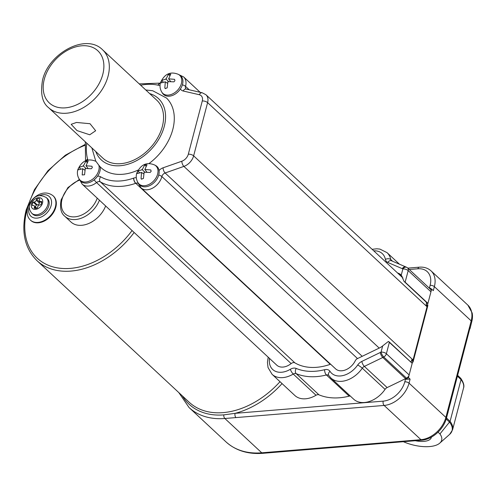 <?xml version="1.0" encoding="UTF-8"?>
<svg xmlns="http://www.w3.org/2000/svg" width="497" height="497" viewBox="0 0 497 497"><rect width="100%" height="100%" fill="white"/><g stroke="black" fill="none" stroke-linecap="round" stroke-linejoin="round"><path stroke-width="0.75" d="M448.058 412.038L446.436 418.226A23.39 16.364 132.9 0 1 421.891 440.18L418.194 440.485M470.025 328.728L471.752 321.721A23.39 16.364 -47.1 0 0 472.15 312.936L467.863 305.121L431.048 270.871A23.744 16.612 132.9 0 1 434.372 286.645L433.316 290.664L431.657 289.124L430.974 291.745A3.957 2.771 132.9 0 1 430.961 291.795L408.186 270.61A3.957 2.771 132.9 0 1 408.186 270.61L405.142 282.172L427.917 303.356L430.974 291.745A3.957 2.771 132.9 0 0 430.408 289.161L407.633 267.976A3.957 2.771 132.9 0 1 408.186 270.604A3.957 1.721 14.8 0 0 402.868 268.945A3.957 2.777 -62.7 0 1 406.757 267.361L405.894 266.951A3.957 2.74 113.2 0 0 402.259 268.66L387.79 262.453A7.915 5.535 132.9 0 1 385.399 259.397A19.787 13.841 -47.1 0 0 373.756 250.836M447.816 412.97A1.976 1.969 77.1 0 0 448.058 412.454M408.447 377.596A21.762 15.227 132.9 0 1 405.459 379.292L410.106 379.136L408.447 377.596L409.137 374.974A3.957 2.771 132.9 0 1 406.534 378.167L383.765 356.983A3.957 1.242 -118.2 0 1 381.056 352.087L382.678 345.906L388.35 341.464L412.106 363.257A11.872 8.306 -47.1 0 0 412.616 361.704L413.032 362.089L427.905 305.4L427.488 305.015L430.961 291.795M412.143 363.276L389.021 341.762L389.399 342.184L386.38 353.746A3.957 2.771 132.9 0 1 386.374 353.746L409.149 374.924L412.616 361.704M412.168 363.363L409.137 374.974A3.957 2.771 132.9 0 0 409.149 374.924M421.891 440.18A3.957 2.243 -94.7 0 1 420.953 439.69L384.131 405.44L224.855 418.493A3.168 1.795 -94.7 0 1 223.799 414.871L235.062 413.349L383.199 401.141A20.576 14.394 -47.1 0 0 404.794 381.826L405.459 379.292M471.752 321.721A3.957 1.721 -165.3 0 0 471.187 320.894L434.372 286.645A3.168 1.379 -165.3 0 0 430.116 285.321L429.451 287.856A21.762 15.227 132.9 0 1 431.657 289.124M427.488 305.015A11.872 8.306 -47.1 0 0 427.787 303.481L427.917 303.356M269.504 358.412A19.787 13.841 -47.1 0 0 290.347 369.283A7.915 5.535 132.9 0 1 296.231 368.445A63.846 44.668 -47.1 0 0 324.678 369.693A7.915 5.535 132.9 0 1 330.002 371.346A19.787 13.841 -47.1 0 0 357.691 365.003A7.915 5.535 132.9 0 1 361.835 361.412L380.267 352.491A17.805 12.456 -47.1 0 0 381.056 352.087A3.957 1.721 -165.4 0 1 386.38 353.746A3.957 2.771 132.9 0 1 383.765 356.983A21.762 15.227 132.9 0 1 382.802 357.473L364.363 366.395A3.957 2.771 -47.1 0 0 362.294 368.19A23.744 16.612 132.9 0 1 330.934 378.024L353.702 399.203A23.744 16.612 -47.1 0 0 385.063 389.375A3.957 2.771 132.9 0 1 387.138 387.573L405.571 378.658A21.762 15.227 -47.1 0 0 406.534 378.167M330.002 371.346A3.957 2.783 147.1 0 0 328.753 375.421A3.957 2.771 -47.1 0 0 326.405 374.968A67.803 47.439 132.9 0 1 296.193 373.645A3.957 2.771 -47.1 0 0 293.255 374.061A23.744 16.612 132.9 0 1 272.076 374.316L294.851 395.494A23.744 16.612 -47.1 0 0 316.024 395.245A3.957 2.771 132.9 0 1 318.962 394.823A67.803 47.439 -47.1 0 0 349.174 396.152A3.957 2.771 132.9 0 1 350.329 396.072M236 417.648A3.168 1.795 -94.7 0 1 235.062 413.349A77.165 53.987 132.9 0 0 282.048 383.591M412.025 363.164A11.872 8.306 -47.1 0 0 412.783 361.021L412.908 360.536A11.872 8.306 -47.1 0 0 413.069 359.971L427.035 306.748A11.872 8.306 -47.1 0 0 427.165 306.189L427.296 305.698A11.872 8.306 -47.1 0 0 427.662 303.437M404.483 281.811L427.787 303.481M405.142 282.172L404.092 281.451L401.241 275.133L402.868 268.945A17.805 12.456 -47.1 0 0 402.259 268.66M427.687 303.462L404.092 281.451M457.78 375.465L460.731 378.292L461.03 379.633L450.077 421.381L439.938 433.943L438.074 432.16M431.396 437.124A16.618 7.231 14.7 0 1 423.941 441.367A16.618 7.231 14.7 0 1 415.424 440.746M403.44 441.734A27.304 11.878 -165.3 0 0 439.77 443.138A27.304 11.878 -165.3 0 0 439.938 433.943M397.42 272.853L399.079 273.567A11.872 8.306 132.9 0 1 400.799 274.679A11.872 8.306 132.9 0 1 401.241 275.133M410.988 362.201A11.872 8.306 -47.1 0 0 411.746 360.058L411.876 359.573A11.872 8.306 132.9 0 1 410.826 362.052M382.678 345.906A11.872 8.306 132.9 0 1 379.578 347.906L356.771 358.94A3.957 2.771 -47.1 0 0 355.262 360.797A13.848 9.691 132.9 0 1 335.599 368.855L141.011 187.841L138.489 183.735A3.957 2.615 -16.6 0 1 138.421 183.35M427.165 306.189L426.134 305.226L426.264 304.736A11.872 8.306 -47.1 0 0 426.625 302.474M411.876 359.573L412.908 360.536M426.333 302.201A11.872 8.306 132.9 0 1 426.134 305.226M330.611 364.214A3.957 2.771 -47.1 0 0 330.343 364.295L330.244 364.332A59.36 41.531 132.9 0 1 294.92 362.878A3.957 2.771 -47.1 0 0 291.143 363.58A13.848 9.691 132.9 0 1 276.748 365.146L82.154 184.126A13.848 9.691 132.9 0 0 96.555 182.561L291.143 363.58M460.731 378.292L460.843 378.416C463.602 382.591 464.49 385.809 463.521 388.07A35.219 15.32 -165.3 0 0 461.03 379.633L457.563 376.304M30.646 220.301A16.618 11.63 -47.1 0 0 30.851 220.494A16.618 11.63 -47.1 0 0 44.798 220.811A16.618 11.63 -47.1 0 0 55.813 207.199A16.618 11.63 -47.1 0 0 53.49 196.16A16.618 11.63 -47.1 0 0 53.278 195.967M99.443 200.21A23.744 16.612 132.9 0 1 64.753 216.226L70.959 222.004A23.744 16.612 -47.1 0 0 105.65 205.988M145.77 89.969L152.728 90.752L166.495 98.039A47.78 33.429 132.9 0 1 172.801 129.431A47.78 33.429 132.9 0 1 148.951 163.594M138.073 170.073A47.78 33.429 132.9 0 1 101.413 168.005A47.78 33.429 132.9 0 1 100.201 166.843L101.413 168.005M100.201 166.855A12.661 8.859 132.9 0 1 99.916 171.204A12.661 8.859 132.9 0 1 97.536 176.211A12.661 8.859 132.9 0 1 79.905 180.15L79.234 179.125A12.363 8.648 132.9 0 0 89.671 180.951A12.363 8.648 132.9 0 0 98.766 170.39A12.363 8.648 132.9 0 0 98.866 165.277L96.008 161.407A12.363 8.648 132.9 0 0 95.815 161.295L91.864 147.92M155.747 165.594A12.661 8.859 132.9 0 1 159.046 170.49A12.661 8.859 132.9 0 1 158.767 174.913A12.661 8.859 132.9 0 1 149.448 185.735A12.661 8.859 132.9 0 1 138.756 183.859L138.085 182.834A12.363 8.648 132.9 0 0 148.522 184.667A12.363 8.648 132.9 0 0 157.624 174.099A12.363 8.648 132.9 0 0 154.673 165.004L155.747 165.594M162.525 93.25A12.661 8.859 -47.1 0 0 180.454 88.882A12.661 8.859 -47.1 0 0 182.542 84.304A12.661 8.859 -47.1 0 0 179.516 74.985L178.442 74.395A12.363 8.648 132.9 0 1 181.393 83.49A12.363 8.648 132.9 0 1 172.297 94.051A12.363 8.648 132.9 0 1 161.86 92.225L162.525 93.25M149.696 93.622A41.928 29.335 132.9 0 1 164.271 126.362A41.928 29.335 132.9 0 1 130.5 163.383A41.928 29.335 132.9 0 1 95.791 151.573M100.201 166.843L98.866 165.277M156.797 100.226A39.574 27.689 132.9 0 1 162.333 126.524A39.574 27.689 132.9 0 1 136.103 158.928A39.574 27.689 132.9 0 1 102.891 158.17L48.656 107.719A39.574 27.689 132.9 0 0 81.868 108.476A39.574 27.689 132.9 0 0 108.097 76.066A39.574 27.689 132.9 0 0 102.562 49.775L156.797 100.226M91.988 166.265L92.312 167.613L91.299 168.744L85.279 168.52L84.565 174.764L82.191 174.956L82.682 168.732L78.377 169.819L78.277 168.868L79.035 167.303L83.403 165.979L85.782 161.276L88.149 161.078L86.006 165.762L91.976 166.246M170.782 74.171L168.408 74.37L166.029 79.073L161.674 80.396L161.016 82.912L165.308 81.831L164.818 88.068L165.209 88.466L167.191 87.876L167.905 81.62L173.925 81.843L174.919 80.707L174.584 79.327L168.632 78.861L170.726 74.09M137.24 172.471L137.899 171.005L142.26 169.688L144.639 164.979L147.013 164.78L144.857 169.471L150.815 169.943L151.15 171.316L150.15 172.453L144.136 172.229L143.416 178.485L141.415 179.044L141.049 178.678L141.533 172.44L137.24 173.521L137.24 172.471M76.501 122.455L90.025 123.716L95.66 130.748L89.752 134.78L76.998 130.587L71.164 124.325L76.501 122.455M85.975 168.464L83.403 165.979M87.174 162.5L85.782 161.276M88.025 168.427L86.006 165.762M80.601 168.992L79.035 167.303M32.821 214.226A10.685 7.474 -47.1 0 0 41.791 214.424A10.685 7.474 -47.1 0 0 48.874 205.677A10.685 7.474 -47.1 0 0 47.377 198.576L46.339 197.613A10.685 7.474 132.9 0 1 47.836 204.714A10.685 7.474 132.9 0 1 40.754 213.462A10.685 7.474 132.9 0 1 31.789 213.263L32.821 214.226M163.271 82.08L161.674 80.396M170.645 81.52L168.632 78.861M168.601 81.564L166.029 79.073M169.806 75.581L168.408 74.37M165.613 88.671L164.818 88.068M167.514 83.285L165.308 81.831M146.876 172.136L144.857 169.471M139.502 172.689L137.899 171.005M144.826 172.173L142.26 169.688M146.037 166.191L144.639 164.979M84.888 170.185L82.682 168.732M141.8 179.243L141.049 178.678M143.739 173.894L141.533 172.44M35.852 208.386L34.467 207.094L34.194 208.125A4.43 3.1 -47.1 0 0 37.443 207.858L37.716 206.827A1.976 1.385 -47.1 0 1 39.791 204.969L40.735 204.888A4.765 3.336 -47.1 0 0 41.543 203.136A4.765 3.336 -47.1 0 0 41.642 201.44L40.698 201.521L41.673 202.428M34.467 207.094A1.976 1.385 -47.1 0 0 34.187 205.777A1.976 1.385 -47.1 0 0 33.293 205.503L32.348 205.584A4.765 3.336 -47.1 0 1 33.249 202.136L34.2 202.055A1.976 1.385 -47.1 0 0 36.275 200.198L39.381 203.087A1.976 1.385 132.9 0 1 37.3 204.944L36.356 205.025L33.249 202.136M41.599 202.919L39.797 201.248A1.976 1.385 -47.1 0 1 39.524 199.931L39.791 198.899A4.43 3.1 -47.1 0 0 36.542 199.167L36.275 200.198M39.797 201.248A1.976 1.385 -47.1 0 0 40.698 201.521M36.356 205.025A4.765 3.336 -47.1 0 0 35.498 206.994M40.338 201.745A4.43 3.1 -47.1 0 0 39.648 202.055L36.542 199.167M39.648 202.055L39.381 203.087M446.436 418.226A3.957 1.721 -165.3 0 0 445.871 417.405L471.187 320.894A23.744 16.612 -47.1 0 0 467.863 305.121M225.924 441.821L189.034 407.509A79.141 55.372 132.9 0 0 224.855 418.493L261.745 452.81A3.957 2.243 85.3 0 0 262.975 453.307C248.04 454.438 235.69 450.611 225.924 441.821A79.141 55.372 -47.1 0 0 261.745 452.81L420.953 439.69A23.744 16.612 -47.1 0 0 445.871 417.405L409.05 383.156A23.744 16.612 132.9 0 1 384.131 405.44A3.168 1.795 -94.7 0 1 383.199 401.141M410.106 379.136L409.05 383.156A3.168 1.379 -165.3 0 0 404.794 381.826M430.116 285.321A20.576 14.394 -47.1 0 0 417.921 268.79L409.273 269.504M407.795 268.125L419.319 267.175A3.168 1.795 85.3 0 0 417.921 268.79M372.11 249.314L376.819 248.786L379.907 249.09L387.045 252.644A23.744 16.612 132.9 0 1 390.785 259.583L392.555 261.229M407.198 267.672A3.957 2.771 132.9 0 1 407.633 267.976A3.957 3.957 0 0 0 406.757 267.361M385.399 259.397A3.957 2.528 168.6 0 1 390.785 259.583A3.957 2.771 -47.1 0 0 391.406 260.739A3.957 2.74 113.2 0 0 387.79 262.453M380.267 352.491A3.957 1.373 64.2 0 0 382.802 357.473L405.571 378.658M361.835 361.412A3.957 1.373 64.2 0 0 364.363 366.395L387.138 387.573M324.678 369.693A3.957 1.92 75.9 0 0 326.405 374.968L349.174 396.152M296.231 368.445A3.957 2.74 112.8 0 0 296.193 373.645L318.962 394.823M182.331 395.867A76.706 53.67 -47.1 0 0 223.799 414.871M134.134 232.478A75.184 52.607 132.9 0 1 36.958 260.633L189.108 402.172A75.184 52.607 -47.1 0 0 279.997 381.684M290.347 369.283A3.957 1.087 59.2 0 0 293.255 374.061L316.024 395.245M357.691 365.003A3.957 0.572 34.7 0 1 362.294 368.19L385.063 389.375M439.77 443.138L449.667 434.359A34.952 15.202 -165.3 0 0 449.623 422.251L446.219 418.99M446.505 417.952L450.077 421.381A35.219 15.32 14.7 0 1 452.568 429.818L449.667 434.359M411.746 360.058L412.783 361.021M202.236 92.784A3.957 2.622 103 0 0 199.272 94.716L183.207 91.007A3.957 2.622 103 0 1 186.17 89.075L202.236 92.784L205.944 94.734A11.872 8.306 132.9 0 1 207.603 102.624L427.035 306.748M379.211 348.086L183.896 166.396A11.872 8.306 132.9 0 0 193.637 155.847A3.957 1.721 -165.3 0 0 188.32 154.194L202.285 100.966A3.957 1.721 -165.3 0 1 207.603 102.624L193.637 155.847L413.069 359.971M426.264 304.736L427.296 305.698M399.079 273.567L402.166 276.438M86.758 143.161A55.403 38.76 -47.1 0 0 87.596 159.139A3.957 2.584 165.1 0 0 86.043 160.649M200.161 92.305L183.648 76.948A13.848 9.691 132.9 0 1 185.586 86.149A13.848 9.691 132.9 0 1 185.53 86.354L189.208 89.777M84.801 145.379A73.208 51.222 -47.1 0 0 27.024 209.572A73.208 51.222 -47.1 0 0 56.186 267.653A73.208 51.222 -47.1 0 0 132.072 230.565M357.536 358.573L161.867 176.553A3.957 2.771 -47.1 0 1 161.879 176.497A3.957 2.771 -47.1 0 1 165.128 172.981A3.957 1.696 -109.3 0 1 163.059 167.806L181.821 161.227A3.957 1.696 -109.3 0 0 183.896 166.396L165.128 172.981L362.207 356.312M158.717 175.106A3.957 1.758 -166.1 0 1 161.867 176.553A13.848 9.691 132.9 0 1 161.811 176.758A13.848 9.691 132.9 0 1 152.635 188.102A13.848 9.691 132.9 0 1 141.011 187.841M181.821 161.227A7.915 5.535 -47.1 0 0 188.32 154.194M202.285 100.966A7.915 5.535 -47.1 0 0 199.272 94.716M138.489 183.735L138.452 183.635A3.957 2.771 -47.1 0 0 135.756 183.281L330.343 364.295M97.536 176.211A7.915 5.535 132.9 0 1 100.611 176.783A55.403 38.76 -47.1 0 0 133.581 178.143L133.687 178.106A3.957 1.696 -109.3 0 0 135.756 183.281L330.244 364.332M133.581 178.143A3.957 1.696 -109.3 0 0 135.65 183.318A59.36 41.531 132.9 0 1 100.326 181.859A3.957 2.771 -47.1 0 0 96.555 182.561A3.957 0.59 51.4 0 1 94.163 179.821M100.611 176.783A3.957 2.796 -59.5 0 0 100.326 181.859L294.92 362.878M182.387 84.85A3.957 1.684 15.5 0 1 185.53 86.354A3.957 2.771 -47.1 0 0 185.511 86.416A3.957 2.771 -47.1 0 0 186.064 89.038L186.064 89.044M87.596 159.139A7.915 5.535 132.9 0 1 87.758 160.152M160.04 85.273A7.915 5.535 132.9 0 1 158.058 85.198A3.957 2.622 -77 0 1 160.32 83.248M158.058 85.198L157.971 85.173A3.957 2.622 -77 0 1 160.332 83.21M157.971 85.173A55.403 38.76 -47.1 0 0 140.663 85.217M159.046 170.49A7.915 5.535 132.9 0 1 163.059 167.806M133.687 178.106A7.915 5.535 132.9 0 1 136.302 177.696M183.207 91.007A7.915 5.535 132.9 0 1 180.454 88.882M53.49 196.16L53.073 195.775A16.618 11.63 132.9 0 1 55.403 206.814A16.618 11.63 132.9 0 1 44.382 220.426A16.618 11.63 132.9 0 1 30.435 220.109L30.851 220.494M83.521 165.538A2.615 1.833 -47.1 0 0 82.993 166.01M86.416 165.731A2.615 1.833 -47.1 0 0 86.118 165.327M29.497 205.907A13.456 9.412 -47.1 0 0 29.05 207.311A13.456 9.412 -47.1 0 0 37.026 218.121A13.456 9.412 -47.1 0 0 51.148 205.491A13.456 9.412 -47.1 0 0 38.841 195.861M79.657 180.094A21.762 15.227 -47.1 0 0 62.019 199.353A21.762 15.227 -47.1 0 0 74.103 216.885A21.762 15.227 -47.1 0 0 97.226 198.148M166.147 78.638A2.615 1.833 -47.1 0 0 165.619 79.11M169.042 78.824A2.615 1.833 -47.1 0 0 168.744 78.427M167.793 82.055A2.615 1.833 -47.1 0 0 168.315 81.583M164.892 81.868A2.615 1.833 -47.1 0 0 165.19 82.272M142.372 169.247A2.615 1.833 -47.1 0 0 141.844 169.719M145.267 169.44A2.615 1.833 -47.1 0 0 144.975 169.036M85.167 168.955A2.615 1.833 -47.1 0 0 85.695 168.483M82.272 168.769A2.615 1.833 -47.1 0 0 82.564 169.173M144.018 172.664A2.615 1.833 -47.1 0 0 144.546 172.192M141.123 172.478A2.615 1.833 -47.1 0 0 141.421 172.881M44.295 79.228A35.616 24.918 -47.1 0 0 65.399 107.843A35.616 24.918 -47.1 0 0 102.78 74.413A35.616 24.918 -47.1 0 0 81.676 45.799A35.616 24.918 -47.1 0 0 44.295 79.228M42.518 203.056A6.728 4.709 -47.1 0 0 38.53 197.651A6.728 4.709 -47.1 0 0 31.473 203.969A6.728 4.709 -47.1 0 0 35.455 209.374A6.728 4.709 -47.1 0 0 42.518 203.056M37.3 204.944L34.2 202.055M439.541 430.595L437.348 432.806M470.168 327.274L447.803 413.001M262.975 453.307L418.747 440.435M419.319 267.175C423.978 266.814 427.886 268.045 431.048 270.871M387.045 252.644L399.458 264.193M178.814 392.593L189.034 407.509M405.894 266.951L391.412 260.739M205.944 94.734L402.986 278.028M328.753 375.421L330.934 378.024M268.194 357.188L267.436 362.319L268.051 367.563L272.076 374.316M463.521 388.07L452.568 429.818M85.329 141.838L85.534 160.848M84.9 144.584L65.318 155.232L47.942 170.738L34.448 189.612L26.148 210.032C20.949 231.372 24.558 248.239 36.958 260.633M183.648 76.948L178.877 74.637M160.351 83.117L139.235 83.887M79.508 179.541L82.154 184.126M95.815 161.295C87.807 157.984 81.8 160.792 77.799 169.732C76.954 173.049 77.433 176.18 79.234 179.125M53.073 195.775C43.27 188.09 30.522 197.794 27.646 208.05C26.496 213.25 27.428 217.27 30.435 220.109M79.427 179.423L67.921 187.568L61.137 199.813C59.721 207.721 60.926 213.188 64.753 216.226M178.442 74.395C170.434 71.083 164.426 73.891 160.425 82.825C159.58 86.149 160.059 89.28 161.86 92.225M154.673 165.004C146.665 161.693 140.657 164.501 136.656 173.441C135.805 176.758 136.284 179.889 138.085 182.834M102.562 49.775C85.931 32.852 48.507 53.179 42.537 80.154C40.238 93.647 42.282 102.836 48.656 107.719M46.339 197.613C36.467 192.134 32.168 199.477 29.714 204.888C28.751 207.578 29.441 210.368 31.789 213.263M36.753 208.168L34.187 205.777"/></g></svg>

